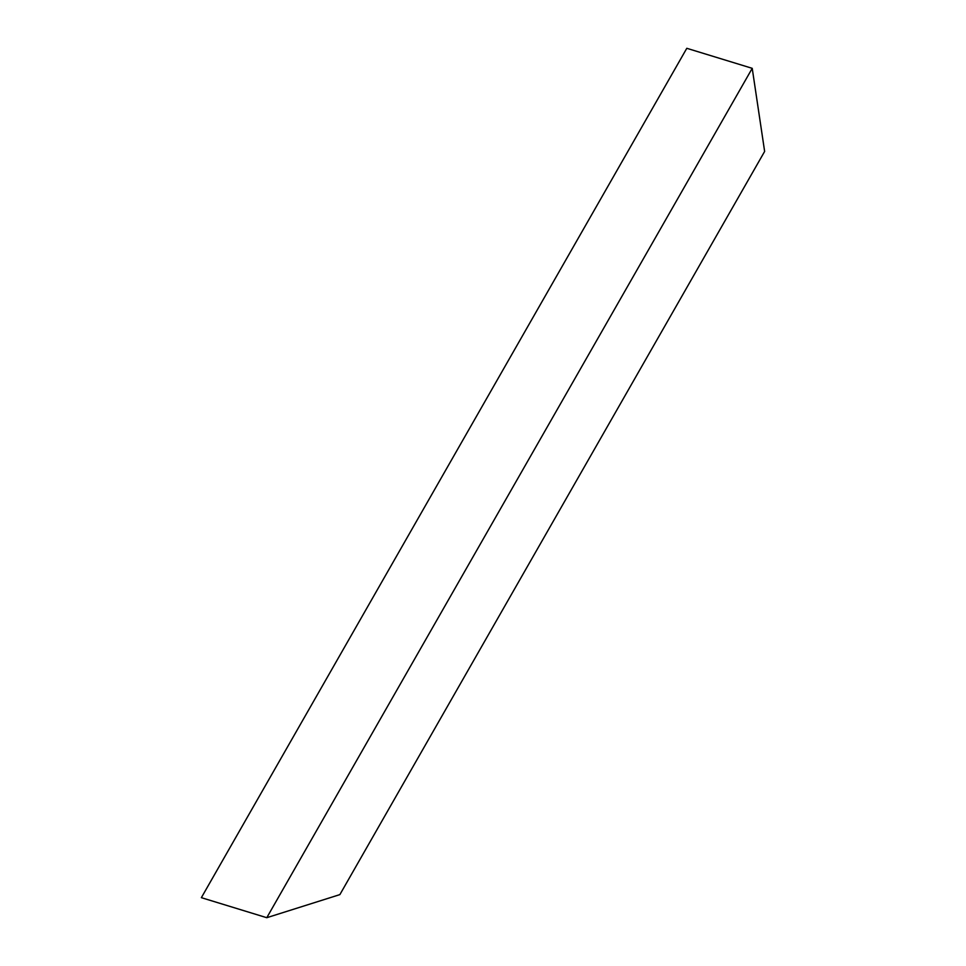 <?xml version="1.0" encoding="UTF-8"?>
<svg xmlns="http://www.w3.org/2000/svg" width="966" height="966" viewBox="0 0 966 966"><rect width="100%" height="100%" fill="white"/><g stroke="black" fill="none" stroke-linecap="round" stroke-linejoin="round"><path stroke-width="1.45" d="M266.785 917.7L752.224 68.332L764.637 151.433L339.875 894.613L266.785 917.7L201.363 897.668L686.802 48.3L752.224 68.332"/></g></svg>
